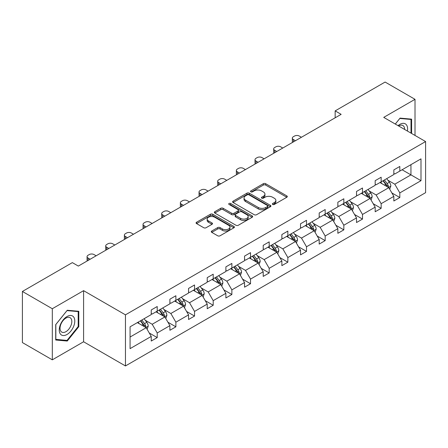<?xml version="1.0" encoding="UTF-8"?>
<svg xmlns="http://www.w3.org/2000/svg" width="448" height="448" viewBox="0 0 448 448"><rect width="100%" height="100%" fill="white"/><g stroke="black" fill="none" stroke-linecap="round" stroke-linejoin="round"><path stroke-width="0.67" d="M272.692 204.456A1.165 0.672 0 0 0 274.333 204.456L286.81 197.254A1.663 0.958 0 0 0 287.297 196.577A1.663 0.958 0 0 0 286.81 195.899L265.675 183.697A1.663 0.958 0 0 0 263.329 183.697L250.852 190.898A1.165 0.672 0 0 0 250.51 191.374A1.165 0.672 0 0 0 250.852 191.845A1.165 0.672 0 0 0 252.493 191.845L254.111 190.915A5.314 3.069 0 0 1 261.626 190.915L263.385 191.934A5.314 3.069 0 0 1 264.942 194.102A5.314 3.069 0 0 1 263.385 196.269L261.772 197.204A1.165 0.672 0 0 0 261.43 197.68A1.165 0.672 0 0 0 261.772 198.15A1.165 0.672 0 0 0 263.413 198.15L265.031 197.221A5.314 3.069 0 0 1 272.546 197.221L274.305 198.234A5.314 3.069 0 0 1 275.862 200.407A5.314 3.069 0 0 1 274.305 202.574L272.692 203.51A1.165 0.672 0 0 0 272.35 203.98A1.165 0.672 0 0 0 272.692 204.456L272.692 203.51M211.781 231.017A1.663 0.958 0 0 0 211.294 231.694A1.663 0.958 0 0 0 211.781 232.372L217.711 235.794A1.663 0.958 0 0 0 220.058 235.794L233.912 227.797A1.663 0.958 0 0 0 234.399 227.119A1.663 0.958 0 0 0 233.912 226.436L212.778 214.234A1.663 0.958 0 0 0 210.431 214.234L196.571 222.236A1.663 0.958 0 0 0 196.09 222.914A1.663 0.958 0 0 0 196.571 223.591L203.734 227.724A1.663 0.958 0 0 0 206.086 227.724L212.016 224.302A1.663 0.958 0 0 0 212.503 223.625A1.663 0.958 0 0 0 212.016 222.947L208.46 220.898A4.441 2.565 0 0 1 207.161 219.083A4.441 2.565 0 0 1 209.905 216.714A4.441 2.565 0 0 1 214.743 217.269L228.659 225.305A4.441 2.565 0 0 1 229.958 227.119A4.441 2.565 0 0 1 227.22 229.488A4.441 2.565 0 0 1 222.376 228.928L220.058 227.59A1.663 0.958 0 0 0 217.711 227.59L211.781 231.017L211.781 232.372L217.711 228.973L217.711 227.59M83.591 290.662L52.304 308.728L22.4 291.458L22.4 342.569L52.304 359.834L83.591 341.774L125.457 365.949L125.457 314.838L83.591 290.662L83.591 341.774M415.01 135.442L415.01 99.322L383.729 117.382L425.6 141.551L125.457 314.838M415.01 99.322L385.106 82.051L335.16 110.886L335.16 117.796M22.4 291.458L72.346 262.623L78.327 266.078L341.146 114.341L335.16 110.886M254.229 214.71A1.663 0.958 0 0 0 256.575 214.71L270.43 206.713A1.663 0.958 0 0 0 270.917 206.035A1.663 0.958 0 0 0 270.43 205.358L249.295 193.155A1.663 0.958 0 0 0 246.949 193.155L233.089 201.152A1.663 0.958 0 0 0 232.607 201.83A1.663 0.958 0 0 0 233.089 202.507L254.229 214.71M229.505 204.708A1.165 0.672 0 0 1 230.686 204.87L230.686 203.493L252.174 215.897A1.663 0.958 0 0 1 252.661 216.574A1.663 0.958 0 0 1 252.174 217.252L238.319 225.254A1.663 0.958 0 0 1 235.967 225.254L214.833 213.052L220.763 209.653L220.763 208.27L214.833 211.691A1.663 0.958 0 0 0 214.346 212.374A1.663 0.958 0 0 0 214.833 213.052L214.833 211.691M220.763 209.653A1.663 0.958 0 0 1 223.11 209.653L223.11 208.27A1.663 0.958 0 0 0 220.763 208.27M223.11 208.27L231.683 213.22A1.663 0.958 0 0 0 234.03 213.22L237.966 210.946A1.663 0.958 0 0 0 238.448 210.269A1.663 0.958 0 0 0 237.966 209.591L229.04 204.439A1.165 0.672 0 0 1 228.698 203.963A1.165 0.672 0 0 1 229.415 203.347A1.165 0.672 0 0 1 230.686 203.493M52.304 308.728L52.304 359.834M130.066 326.822L151.239 314.597L151.239 309.971L157.22 306.516L157.22 311.142L169.898 303.822L169.898 299.197L175.879 295.742L175.879 300.367L188.563 293.048L188.563 288.422L194.544 284.967L194.544 289.593L207.222 282.274L207.222 277.648L213.203 274.193L213.203 278.818L225.882 271.499L225.882 266.874L231.868 263.418L231.868 268.044L244.546 260.725L244.546 256.099L250.527 252.644L250.527 257.27L263.206 249.95L263.206 245.325L269.186 241.87L269.186 246.495L281.87 239.176L281.87 234.55L287.851 231.095L287.851 235.726L300.53 228.402L300.53 223.776L306.51 220.321L306.51 224.952L319.194 217.627L319.194 213.002L325.175 209.546L325.175 214.178L337.854 206.853L337.854 202.227L343.834 198.772L343.834 203.403L356.518 196.078L356.518 191.453L362.499 187.998L362.499 192.629L375.178 185.304L375.178 180.678L381.158 177.223L381.158 181.854L393.837 174.53L393.837 169.904L399.823 166.449L399.823 171.08L420.997 158.855L420.997 180.678L399.823 192.903L399.823 197.529L393.837 200.984L393.837 196.358L381.158 203.678L381.158 208.303L375.178 211.758L375.178 207.133L362.499 214.452L362.499 219.078L356.518 222.533L356.518 217.907L343.834 225.226L343.834 229.852L337.854 233.307L337.854 228.682L325.175 236.001L325.175 240.626L319.194 244.082L319.194 239.456L306.51 246.775L306.51 251.401L300.53 254.856L300.53 250.23L287.851 257.55L287.851 262.175L281.87 265.63L281.87 261.005L269.186 268.324L269.186 272.95L263.206 276.405L263.206 271.774L250.527 279.098L250.527 283.724L244.546 287.179L244.546 282.548L231.868 289.873L231.868 294.498L225.882 297.954L225.882 293.322L213.203 300.647L213.203 305.273L207.222 308.728L207.222 304.097L194.544 311.422L194.544 316.047L188.563 319.502L188.563 314.871L175.879 322.196L175.879 326.822L169.898 330.277L169.898 325.646L157.22 332.97L157.22 337.596L151.239 341.051L151.239 336.42L130.066 348.645L130.066 326.822M125.457 365.949L425.6 192.662L425.6 141.551M156.022 311.836L164.875 316.943L152.197 324.268L145.27 320.27M152.197 324.268L157.22 332.97M164.875 316.943L169.898 325.646M151.239 313.494L152.197 314.042L157.22 311.142M174.686 301.062L183.534 306.169L170.856 313.494L163.934 309.495M170.856 313.494L175.879 322.196M183.534 306.169L188.563 314.871M169.898 302.719L170.856 303.268L175.879 300.367M193.346 290.287L202.199 295.394L189.515 302.719L182.594 298.721M189.515 302.719L194.544 311.422M202.199 295.394L207.222 304.097M188.563 291.945L189.515 292.494L194.544 289.593M212.005 279.513L220.858 284.62L208.18 291.945L201.253 287.946M208.18 291.945L213.203 300.647M220.858 284.62L225.882 293.322M207.222 281.17L208.18 281.719L213.203 278.818M230.67 268.738L239.523 273.846L226.839 281.17L219.918 277.172M226.839 281.17L231.868 289.873M239.523 273.846L244.546 282.548M225.882 270.396L226.839 270.945L231.868 268.044M249.329 257.964L258.182 263.071L245.504 270.396L238.577 266.398M245.504 270.396L250.527 279.098M258.182 263.071L263.206 271.774M244.546 259.622L245.504 260.17L250.527 257.27M267.994 247.19L276.847 252.302L264.163 259.622L257.242 255.623M264.163 259.622L269.186 268.324M276.847 252.302L281.87 261.005M263.206 248.847L264.163 249.396L269.186 246.495M286.653 236.415L295.506 241.528L282.828 248.847L275.901 244.849M282.828 248.847L287.851 257.55M295.506 241.528L300.53 250.23M281.87 238.073L282.828 238.627L287.851 235.726M305.318 225.641L314.166 230.754L301.487 238.073L294.566 234.074M301.487 238.073L306.51 246.775M314.166 230.754L319.194 239.456M300.53 227.298L301.487 227.853L306.51 224.952M323.977 214.866L332.83 219.979L320.152 227.298L313.225 223.3M320.152 227.298L325.175 236.001M332.83 219.979L337.854 228.682M319.194 216.524L320.152 217.078L325.175 214.178M342.642 204.092L351.49 209.205L338.811 216.524L331.89 212.526M338.811 216.524L343.834 225.226M351.49 209.205L356.518 217.907M337.854 205.75L338.811 206.304L343.834 203.403M361.301 193.318L370.154 198.43L357.47 205.75L350.549 201.751M357.47 205.75L362.499 214.452M370.154 198.43L375.178 207.133M356.518 194.975L357.47 195.53L362.499 192.629M379.96 182.543L388.814 187.656L376.135 194.975L369.208 190.977M376.135 194.975L381.158 203.678M388.814 187.656L393.837 196.358M375.178 184.201L376.135 184.755L381.158 181.854M402.091 169.764L410.945 174.877L394.794 184.201L387.873 180.202M394.794 184.201L399.823 192.903M420.997 180.678L410.945 174.877L410.945 164.657L420.997 158.855M393.837 173.426L394.794 173.981L399.823 171.08M130.066 337.042L146.21 327.718L137.362 322.61M146.21 327.718L151.239 336.42M391.866 192.937L399.823 197.529M373.206 203.711L381.158 208.303M354.542 214.486L362.499 219.078M335.882 225.26L343.834 229.852M317.218 236.034L325.175 240.626M298.558 246.809L306.51 251.401M279.894 257.583L287.851 262.175M261.234 268.358L269.186 272.95M242.57 279.132L250.527 283.724M223.91 289.906L231.868 294.498M205.251 300.681L213.203 305.273M186.586 311.455L194.544 316.047M167.927 322.23L175.879 326.822M149.262 333.004L157.22 337.596M411.606 133.47L411.606 119.146L400.058 118.115L395.287 124.051M78.803 326.676L78.803 311.287L67.262 310.257L55.714 324.615L55.714 340.01L67.262 341.04L78.803 326.676L78.204 326.334M273.157 204.618L274.305 203.958A5.314 3.069 0 0 0 275.862 201.79L275.862 200.407M264.942 194.102L264.942 195.485A5.314 3.069 0 0 1 263.385 197.652L262.237 198.318M286.787 197.266L265.675 185.074A1.663 0.958 0 0 0 263.329 185.074L251.317 192.013M270.407 206.724L249.295 194.533A1.663 0.958 0 0 0 246.949 194.533L233.111 202.518M267.495 206.506A1.165 0.672 0 0 0 267.837 206.035A1.165 0.672 0 0 0 267.495 205.559L248.942 194.846A1.165 0.672 0 0 0 247.302 194.846L245.599 195.832A5.314 3.069 0 0 0 244.042 197.999A5.314 3.069 0 0 0 245.599 200.166L258.278 207.491A5.314 3.069 0 0 0 265.793 207.491L267.495 206.506L267.495 207.889A1.165 0.672 0 0 0 267.837 207.413L267.837 206.035M244.042 197.999L244.042 199.382A5.314 3.069 0 0 0 245.599 201.55L245.599 200.166M267.495 207.889L265.793 208.874A5.314 3.069 0 0 1 258.278 208.874L245.599 201.55M223.11 209.653L231.683 214.598A1.663 0.958 0 0 0 234.03 214.598L237.966 212.33A1.663 0.958 0 0 0 238.448 211.652L238.448 210.269M230.686 204.87L252.151 217.263M240.576 218.355A4.441 2.565 0 0 0 245.42 218.91A4.441 2.565 0 0 0 248.158 216.541A4.441 2.565 0 0 0 246.859 214.726L241.959 211.898A1.663 0.958 0 0 0 239.607 211.898L235.676 214.166A1.663 0.958 0 0 0 235.189 214.844A1.663 0.958 0 0 0 235.676 215.522L240.576 218.355L240.576 219.738A4.441 2.565 0 0 0 245.42 220.293A4.441 2.565 0 0 0 248.158 217.924L248.158 216.541M235.189 214.844L235.189 216.227A1.663 0.958 0 0 0 235.676 216.905L235.676 215.522M240.576 219.738L235.676 216.905M229.958 227.119L229.958 228.497A4.441 2.565 0 0 1 227.22 230.866A4.441 2.565 0 0 1 222.376 230.311L220.058 228.973A1.663 0.958 0 0 0 217.711 228.973M207.161 219.083L207.161 220.466A4.441 2.565 0 0 0 208.46 222.275L208.46 220.898M211.994 224.314L208.46 222.275M233.89 227.808L212.778 215.617A1.663 0.958 0 0 0 210.431 215.617L196.594 223.602M66.041 340.334L67.262 341.04M389.726 189.23L390.824 186.054A4.486 2.587 -120 0 0 389.396 182.235L386.708 178.651M295.445 140.722L293.328 139.502A3.382 1.954 -0 0 1 292.337 138.118A3.382 1.954 -0 0 1 293.328 136.741L294.526 136.046A3.382 1.954 -0 0 1 299.309 136.046L301.426 137.273M381.892 183.658L380.727 182.101M292.622 142.358A3.382 1.954 180 0 1 292.337 141.574L292.337 138.118M388.153 187.27L388.405 186.245A4.486 2.587 -120 0 0 387.122 183.546L384.434 179.962M383.314 180.611L386.266 184.554A2.285 1.316 60 0 1 386.68 185.248L388.405 186.245M383.001 180.79L385.683 184.374A4.486 2.587 60 0 1 386.803 186.491M371.062 200.004L372.165 196.823A4.486 2.587 -120 0 0 370.731 193.01L368.049 189.426M276.786 151.497L274.669 150.276A3.382 1.954 -0 0 1 273.678 148.893A3.382 1.954 -0 0 1 274.669 147.515L275.862 146.821A3.382 1.954 -0 0 1 280.65 146.821L282.766 148.047M363.227 194.432L362.062 192.875M273.958 153.132A3.382 1.954 180 0 1 273.678 152.348L273.678 148.893M369.494 198.044L369.74 197.019A4.486 2.587 -120 0 0 368.458 194.32L365.775 190.736M364.65 191.386L367.606 195.328A2.285 1.316 60 0 1 368.021 196.022L369.74 197.019M364.336 191.565L367.024 195.149A4.486 2.587 60 0 1 368.138 197.266M352.402 210.778L353.5 207.598A4.486 2.587 -120 0 0 352.072 203.784L349.384 200.2M258.121 162.271L256.004 161.05A3.382 1.954 -0 0 1 255.013 159.667A3.382 1.954 -0 0 1 256.004 158.29L257.202 157.595A3.382 1.954 -0 0 1 261.985 157.595L264.102 158.822M344.568 205.206L343.403 203.65M255.298 163.906A3.382 1.954 180 0 1 255.013 163.122L255.013 159.667M350.829 208.818L351.081 207.794A4.486 2.587 -120 0 0 349.798 205.094L347.11 201.51M345.99 202.16L348.942 206.102A2.285 1.316 60 0 1 349.362 206.797L351.081 207.794M345.677 202.339L348.359 205.923A4.486 2.587 60 0 1 349.479 208.04M407.394 131.04A10.998 6.35 120 0 0 398.054 125.647M404.617 129.438A8.327 4.805 120 0 0 402.892 125.53A8.327 4.805 120 0 0 398.647 125.989M395.31 124.068L399.823 118.457L411.006 119.454L411.006 133.129M410.262 119.028L411.006 119.454M73.752 326.11A10.998 6.35 120 0 0 70.907 315.487A10.998 6.35 120 0 0 60.284 324.906A10.998 6.35 120 0 0 63.134 335.53A10.998 6.35 120 0 0 73.752 326.11M71.03 325.338A8.327 4.805 120 0 0 70.095 317.671A8.327 4.805 120 0 0 60.833 324.425A8.327 4.805 120 0 0 61.768 332.091A8.327 4.805 120 0 0 71.03 325.338M55.838 339.422L55.838 324.509L67.021 310.598L78.204 311.595L78.204 326.508L67.021 340.424L55.714 339.354M77.465 311.164L78.204 311.595M333.738 221.553L334.841 218.372A4.486 2.587 -120 0 0 333.407 214.558L330.725 210.974M239.462 173.046L237.345 171.825A3.382 1.954 -0 0 1 236.354 170.442A3.382 1.954 -0 0 1 237.345 169.064L238.543 168.37A3.382 1.954 -0 0 1 243.326 168.37L245.442 169.596M325.903 215.981L324.744 214.424M236.634 174.681A3.382 1.954 180 0 1 236.354 173.897L236.354 170.442M332.17 219.593L332.422 218.568A4.486 2.587 -120 0 0 331.134 215.869L328.451 212.285M327.326 212.934L330.282 216.877A2.285 1.316 60 0 1 330.697 217.571L332.422 218.568M327.012 213.114L329.7 216.698A4.486 2.587 60 0 1 330.814 218.814M315.078 232.327L316.176 229.146A4.486 2.587 -120 0 0 314.748 225.333L312.06 221.743M220.797 183.82L218.68 182.599A3.382 1.954 -0 0 1 217.694 181.216A3.382 1.954 -0 0 1 218.68 179.838L219.878 179.144A3.382 1.954 -0 0 1 224.666 179.144L226.783 180.37M307.244 226.755L306.079 225.198M217.974 185.45A3.382 1.954 180 0 1 217.694 184.671L217.694 181.216M313.505 230.367L313.757 229.342A4.486 2.587 -120 0 0 312.474 226.643L309.786 223.059M308.666 223.709L311.623 227.651A2.285 1.316 60 0 1 312.038 228.346L313.757 229.342M308.353 223.888L311.041 227.472A4.486 2.587 60 0 1 312.155 229.589M296.414 243.102L297.517 239.921A4.486 2.587 -120 0 0 296.083 236.107L293.401 232.518M202.138 194.594L200.021 193.374A3.382 1.954 -0 0 1 199.03 191.99A3.382 1.954 -0 0 1 200.021 190.613L201.219 189.918A3.382 1.954 -0 0 1 206.002 189.918L208.118 191.139M288.585 237.53L287.42 235.973M199.315 196.224A3.382 1.954 180 0 1 199.03 195.446L199.03 191.99M294.846 241.142L295.098 240.117A4.486 2.587 -120 0 0 293.81 237.418L291.127 233.834M290.002 234.483L292.958 238.426A2.285 1.316 60 0 1 293.373 239.12L295.098 240.117M289.694 234.662L292.376 238.246A4.486 2.587 60 0 1 293.496 240.363M277.754 253.876L278.852 250.695A4.486 2.587 -120 0 0 277.424 246.882L274.736 243.292M183.478 205.369L181.362 204.148A3.382 1.954 -0 0 1 180.37 202.765A3.382 1.954 -0 0 1 181.362 201.387L182.554 200.693A3.382 1.954 -0 0 1 187.342 200.693L189.459 201.914M269.92 248.304L268.755 246.747M180.65 206.998A3.382 1.954 180 0 1 180.37 206.22L180.37 202.765M276.181 251.916L276.433 250.886A4.486 2.587 -120 0 0 275.15 248.192L272.462 244.608M271.342 245.258L274.299 249.2A2.285 1.316 60 0 1 274.714 249.894L276.433 250.886M271.029 245.437L273.717 249.021A4.486 2.587 60 0 1 274.831 251.138M259.09 264.65L260.193 261.47A4.486 2.587 -120 0 0 258.759 257.656L256.077 254.066M164.814 216.143L162.697 214.922A3.382 1.954 -0 0 1 161.706 213.539A3.382 1.954 -0 0 1 162.697 212.162L163.895 211.467A3.382 1.954 -0 0 1 168.678 211.467L170.794 212.688M251.261 259.078L250.096 257.522M161.991 217.773A3.382 1.954 180 0 1 161.706 216.994L161.706 213.539M257.522 262.69L257.774 261.66A4.486 2.587 -120 0 0 256.491 258.966L253.803 255.382M252.678 256.032L255.634 259.974A2.285 1.316 60 0 1 256.049 260.669L257.774 261.66M252.37 256.211L255.052 259.795A4.486 2.587 60 0 1 256.172 261.912M240.43 275.425L241.528 272.244A4.486 2.587 -120 0 0 240.1 268.43L237.412 264.841M146.154 226.918L144.038 225.697A3.382 1.954 -0 0 1 143.046 224.314A3.382 1.954 -0 0 1 144.038 222.93L145.23 222.242A3.382 1.954 -0 0 1 150.018 222.242L152.135 223.462M232.596 269.853L231.431 268.296M143.326 228.547A3.382 1.954 180 0 1 143.046 227.769L143.046 224.314M238.862 273.465L239.109 272.434A4.486 2.587 -120 0 0 237.826 269.741L235.144 266.157M234.018 266.801L236.975 270.749A2.285 1.316 60 0 1 237.39 271.443L239.109 272.434M233.705 266.986L236.393 270.57A4.486 2.587 60 0 1 237.507 272.686M221.771 286.199L222.869 283.018A4.486 2.587 -120 0 0 221.441 279.205L218.753 275.615M127.49 237.692L125.373 236.471A3.382 1.954 -0 0 1 124.382 235.088A3.382 1.954 -0 0 1 125.373 233.705L126.571 233.016A3.382 1.954 -0 0 1 131.354 233.016L133.47 234.237M213.937 280.627L212.772 279.07M124.667 239.322A3.382 1.954 180 0 1 124.382 238.543L124.382 235.088M220.198 284.239L220.45 283.209A4.486 2.587 -120 0 0 219.167 280.515L216.479 276.931M215.359 277.575L218.31 281.523A2.285 1.316 60 0 1 218.725 282.218L220.45 283.209M215.046 277.76L217.728 281.344A4.486 2.587 60 0 1 218.848 283.461M203.106 296.974L204.21 293.793A4.486 2.587 -120 0 0 202.776 289.979L200.094 286.39M108.83 248.466L106.714 247.246A3.382 1.954 -0 0 1 105.722 245.862A3.382 1.954 -0 0 1 106.714 244.479L107.906 243.79A3.382 1.954 -0 0 1 112.694 243.79L114.811 245.011M195.272 291.402L194.107 289.845M106.002 250.096A3.382 1.954 180 0 1 105.722 249.318L105.722 245.862M201.538 295.014L201.785 293.983A4.486 2.587 -120 0 0 200.502 291.29L197.82 287.706M196.694 288.35L199.651 292.298A2.285 1.316 60 0 1 200.066 292.992L201.785 293.983M196.381 288.534L199.069 292.118A4.486 2.587 60 0 1 200.183 294.235M184.447 307.748L185.545 304.567A4.486 2.587 -120 0 0 184.117 300.748L181.429 297.164M90.166 259.241L88.049 258.02A3.382 1.954 -0 0 1 87.058 256.637A3.382 1.954 -0 0 1 88.049 255.254L89.247 254.565A3.382 1.954 -0 0 1 94.03 254.565L96.146 255.786M176.613 302.176L175.448 300.619M87.343 260.87A3.382 1.954 180 0 1 87.058 260.092L87.058 256.637M182.874 305.788L183.126 304.758A4.486 2.587 -120 0 0 181.843 302.064L179.155 298.48M178.035 299.124L180.986 303.072A2.285 1.316 60 0 1 181.406 303.766L183.126 304.758M177.722 299.309L180.404 302.893A4.486 2.587 60 0 1 181.524 305.01M165.782 318.522L166.886 315.342A4.486 2.587 -120 0 0 165.452 311.522L162.77 307.938M157.948 312.945L156.789 311.394M164.214 316.562L164.466 315.532A4.486 2.587 -120 0 0 163.178 312.838L160.496 309.254M159.37 309.898L162.327 313.846A2.285 1.316 60 0 1 162.742 314.541L164.466 315.532M159.057 310.083L161.745 313.667A4.486 2.587 60 0 1 162.865 315.784M147.123 329.291L148.221 326.116A4.486 2.587 -120 0 0 146.793 322.297L144.105 318.713M139.289 323.719L138.124 322.168M145.55 327.337L145.802 326.306A4.486 2.587 -120 0 0 144.519 323.613L141.831 320.029M140.711 320.673L143.668 324.621A2.285 1.316 60 0 1 144.082 325.315L145.802 326.306M140.398 320.858L143.086 324.442A4.486 2.587 60 0 1 144.2 326.558M274.305 203.958L274.305 202.574M261.772 198.15L261.772 197.204M263.385 197.652L263.385 196.269M250.852 191.845L250.852 190.898M263.329 185.074L263.329 183.697M265.675 185.074L265.675 183.697M286.81 197.254L286.81 195.899M233.089 202.507L233.089 201.152M246.949 194.533L246.949 193.155M249.295 194.533L249.295 193.155M270.43 206.713L270.43 205.358M258.278 208.874L258.278 207.491M265.793 208.874L265.793 207.491M231.683 214.598L231.683 213.22M234.03 214.598L234.03 213.22M237.966 212.33L237.966 210.946M252.174 217.252L252.174 215.897M220.058 228.973L220.058 227.59M222.376 230.311L222.376 228.928M212.016 224.302L212.016 222.947M196.571 223.591L196.571 222.236M210.431 215.617L210.431 214.234M212.778 215.617L212.778 214.234M233.912 227.797L233.912 226.436M293.328 139.502L293.328 141.949M388.494 187.466L390.796 186.138M387.122 183.546L389.396 182.235M384.412 185.114L385.683 184.374M274.669 150.276L274.669 152.723M369.83 198.24L372.131 196.913M368.458 194.32L370.731 193.01M365.747 195.888L367.024 195.149M256.004 161.05L256.004 163.492M351.17 209.014L353.472 207.687M349.798 205.094L352.072 203.784M347.088 206.662L348.359 205.923M237.345 171.825L237.345 174.266M332.506 219.789L334.807 218.462M331.134 215.869L333.407 214.558M328.423 217.431L329.7 216.698M218.68 182.599L218.68 185.041M313.846 230.563L316.148 229.236M312.474 226.643L314.748 225.333M309.764 228.206L311.041 227.472M200.021 193.374L200.021 195.815M295.182 241.338L297.489 240.01M293.81 237.418L296.083 236.107M291.099 238.98L292.376 238.246M181.362 204.148L181.362 206.59M276.522 252.112L278.824 250.785M275.15 248.192L277.424 246.882M272.44 249.754L273.717 249.021M162.697 214.922L162.697 217.364M257.858 262.886L260.165 261.559M256.491 258.966L258.759 257.656M253.781 260.529L255.052 259.795M144.038 225.697L144.038 228.138M239.198 273.661L241.5 272.334M237.826 269.741L240.1 268.43M235.116 271.303L236.393 270.57M125.373 236.471L125.373 238.913M220.539 284.435L222.841 283.108M219.167 280.515L221.441 279.205M216.457 282.078L217.728 281.344M106.714 247.246L106.714 249.687M201.874 295.21L204.176 293.882M200.502 291.29L202.776 289.979M197.792 292.852L199.069 292.118M88.049 258.02L88.049 260.462M183.215 305.984L185.517 304.657M181.843 302.064L184.117 300.748M179.133 303.626L180.404 302.893M164.55 316.758L166.852 315.431M163.178 312.838L165.452 311.522M160.468 314.401L161.745 313.667M145.891 327.533L148.193 326.206M144.519 323.613L146.793 322.297M141.809 325.175L143.086 324.442"/></g></svg>
